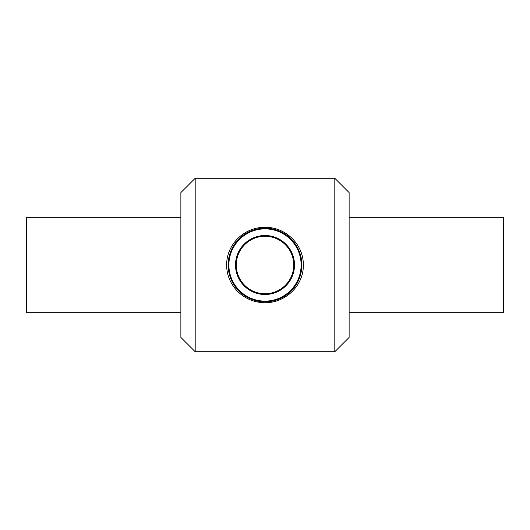 <?xml version="1.0" encoding="UTF-8"?>
<svg xmlns="http://www.w3.org/2000/svg" width="530" height="530" viewBox="0 0 530 530"><rect width="100%" height="100%" fill="white"/><g stroke="black" fill="none" stroke-linecap="round" stroke-linejoin="round"><path stroke-width="0.79" d="M264.496 228.145L267.041 228.198M268.67 228.324L275.693 229.728M286.14 234.803L295.21 243.88M300.278 254.314L301.689 261.436M301.842 263.94L301.835 266.345M301.623 269.187L300.298 275.613M297.33 282.702L292.832 289.168M284.656 296.184L279.78 298.768M275.156 300.43L268.346 301.709M261.085 301.649L256.215 300.795M249.815 298.589L241.786 293.627M235.552 287.167L232.677 282.709M230.06 276.746L228.708 271.453M228.145 265.47L228.688 258.653M230.537 251.929L237.937 239.977M247.258 232.69L258.349 228.748M265 227.31C244.237 227.012 226.376 244.555 226.668 265C226.489 283.431 240.865 299.728 259.216 302.259C281.894 306.088 303.803 287.505 303.332 265C303.624 244.555 285.763 227.012 265 227.31M195.186 265L195.186 351.728L334.814 351.728L334.814 178.272L195.186 178.272L195.186 265M228.138 265A36.861 36.861 0 0 0 283.431 296.919A36.861 36.861 0 0 0 283.431 233.081A36.861 36.861 0 0 0 228.138 265M228.881 265A36.12 36.12 0 0 1 283.06 233.717A36.12 36.12 0 0 1 283.06 296.283A36.12 36.12 0 0 1 228.881 265M235.512 265A29.488 29.488 0 0 0 279.741 290.539A29.488 29.488 0 0 0 279.741 239.461A29.488 29.488 0 0 0 235.512 265M236.248 265A28.752 28.752 0 0 1 279.376 240.103A28.752 28.752 0 0 1 279.376 289.897A28.752 28.752 0 0 1 236.248 265M195.186 178.272L180.876 192.582L180.876 337.418L195.186 351.728M334.814 178.272L349.124 192.582L349.124 337.418L334.814 351.728M349.124 217.3L503.5 217.3L503.5 312.7L349.124 312.7M180.876 217.3L26.5 217.3L26.5 312.7L180.876 312.7"/></g></svg>
